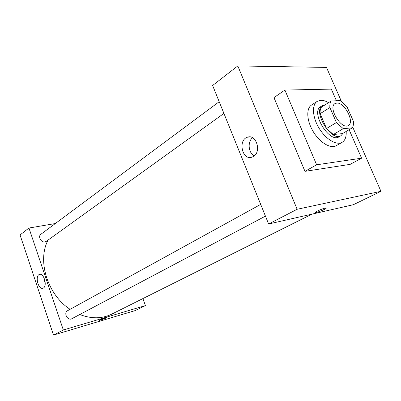 <?xml version="1.0" encoding="UTF-8"?>
<svg xmlns="http://www.w3.org/2000/svg" width="401" height="401" viewBox="0 0 401 401"><rect width="100%" height="100%" fill="white"/><g stroke="black" fill="none" stroke-linecap="round" stroke-linejoin="round"><path stroke-width="0.6" d="M336.785 103.072C344.569 102.15 354.965 122.255 348.329 125.478C341.552 130.29 327.622 107.418 335.005 103.603L336.785 103.072M329.898 107.558L336.424 122.546L343.241 128.671L352.319 127.849C353.311 126.205 353.662 123.994 353.361 121.212L346.955 106.671L340.349 100.611L331.156 100.987C330.073 102.556 329.652 104.746 329.898 107.558L320.138 113.683L326.539 128.505L336.424 122.546M320.138 113.683C319.918 110.892 320.359 108.711 321.462 107.142L331.156 100.987M326.539 128.505L333.316 134.52L342.434 133.618L352.319 127.849M325.371 104.661L322.559 105.448C312.184 110.861 331.411 142.425 340.98 135.693L343.141 133.207M340.98 135.693L339.03 136.826C329.442 143.573 310.264 112.085 320.655 106.661L322.559 105.448M333.316 134.52L343.241 128.671M346.163 131.443C346.499 136.801 345.156 140.43 342.123 142.33C336.534 145.688 325.772 139.272 319.121 128.275C312.399 117.318 311.637 104.811 317.186 101.383L320.815 100.29C323.171 100.22 325.737 101.012 328.509 102.666M342.123 142.33L336.304 145.663C330.68 149.042 319.938 142.711 313.341 131.794C306.67 120.927 305.973 108.476 311.552 105.027L317.186 101.383M349.116 129.718L361.597 158.195L316.63 164.791L284.895 90.06L331.321 89.112L336.429 100.771M361.597 158.195L350.168 164.355L304.986 171.342L273.973 97.613L284.895 90.06M304.986 171.342L316.63 164.791M341.361 101.263L326.479 67.413L237.808 65.929L297.141 209.272L380.95 191.317L352.715 127.097M237.808 65.929L212.625 85.473L268.625 223.994L353.331 204.721L380.95 191.317M253.432 156.47L251.843 157.197C242.049 160.611 237.698 139.603 247.688 137.152C256.349 134.009 261.713 151.924 253.432 156.47M268.625 223.994L297.141 209.272M317.452 211.016C322.85 208.585 325.762 207.668 326.188 208.259C325.005 209.653 313.777 213.818 315.417 212.259L317.452 211.016M252.6 137.759C247.272 141.693 248.364 153.107 254.304 155.829M315.316 212.475C315.346 213.287 325.191 209.467 326.188 208.259L326.188 208.259M311.953 214.134L111.638 314.189C102.024 318.86 91.403 318.965 79.774 314.514M70.105 309.316C47.448 294.675 36.982 260.485 48.11 240.044M219.192 101.719L40.907 234.249C37.659 236.374 41.143 242.861 45.017 241.898L46.265 241.367L223.928 113.428M265.442 216.119L71.859 318.71C67.654 321.201 63.243 312.825 67.624 310.68L260.7 204.385M145.423 305.587L142.891 298.58L145.423 305.587L63.328 329.993L145.423 305.587L135.042 310.625L53.488 335.071L63.328 329.993L28.957 228.029L63.328 329.993M28.957 228.029L55.328 223.532L28.957 228.029L20.05 234.941L53.488 335.071M43.413 288.008L42.937 288.234C38.311 290.088 34.702 275.632 39.478 274.429C43.754 272.63 47.594 285.823 43.413 288.008M43.819 277.412L45.233 283.697M99.704 319.888C103.398 318.294 105.779 317.512 106.841 317.547C106.526 318.128 98.38 321 99.047 320.294L99.704 319.888M99.032 320.344C98.987 320.805 106.566 318.083 106.841 317.547L106.841 317.547M247.688 137.152L250.054 136.936M39.478 274.429L39.844 274.349"/></g></svg>
